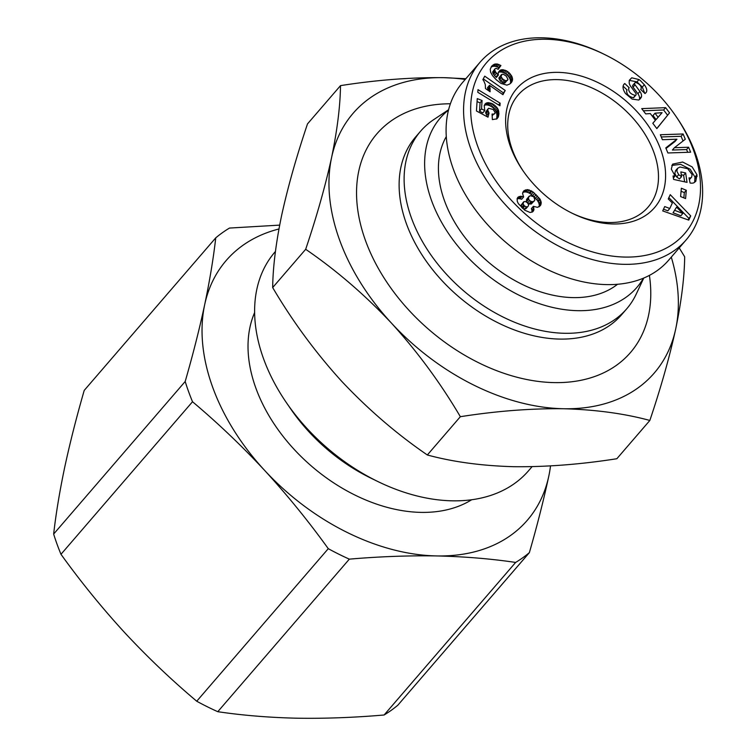 <?xml version="1.0" encoding="UTF-8"?>
<svg xmlns="http://www.w3.org/2000/svg" width="756" height="756" viewBox="0 0 756 756"><rect width="100%" height="100%" fill="white"/><g stroke="black" fill="none" stroke-linecap="round" stroke-linejoin="round"><path stroke-width="1.13" d="M673.369 178L675.108 175.987L671.309 169.127L672.604 164.146L682.649 162.03L692.156 166.915L696.966 174.74L695.803 181.279L693.715 182.876A9.535 6.511 -139.2 0 1 690.077 183.018L689.018 177.858A3.865 2.637 40.8 0 0 691.485 177.254A3.865 2.637 40.8 0 0 691.645 177.027L692.118 174.608L687.79 168.749L680.031 167L677.565 168.323L676.828 171.102L678.69 174.674L681.562 176.658L680.854 171.905L685.635 172.954L687.043 182.357L673.577 179.408L673.057 175.95L675.108 175.987M678.69 174.674L676.696 176.999L679.446 178.917L681.562 176.658M676.696 176.999L674.834 173.426L675.571 170.648L677.565 168.323M636.977 81.884L638.981 79.56L640.474 80.675L644.32 84.738L642.317 87.053L636.977 81.884L629.275 80.363M644.32 84.738C646.739 88.102 647.372 90.654 646.21 92.402L645 93.564L640.634 89.406L641.126 88.943C641.664 86.326 639.954 84.19 636.004 82.546A2.06 1.408 40.8 0 0 635.796 82.527A2.06 1.408 40.8 0 0 634.86 82.895A2.06 1.408 40.8 0 0 635.049 84.823L639.897 91.429A7.73 5.273 -139.2 0 1 641.513 96.57L640.493 98.601L638.697 100.028L632.12 99.093L625.514 93.574C622.708 89.321 622.282 86.118 624.248 83.963L624.74 83.51L629.2 87.753L628.652 88.272C628.491 91.92 630.74 94.292 635.39 95.398A2.06 1.408 40.8 0 0 635.89 95.086A2.06 1.408 40.8 0 0 635.702 93.158L630.75 86.42A7.73 5.273 -139.2 0 1 629.162 82.773L629.294 80.297L631.732 77.802L638.981 79.56M644.736 93.319L642.317 87.053M523.511 171.48A85.815 58.543 -139.2 0 1 518.106 95.029A85.815 58.543 -139.2 0 1 557.238 79.616A85.815 58.543 -139.2 0 1 641.031 128.255A85.815 58.543 -139.2 0 1 648.09 207.097A85.815 58.543 -139.2 0 1 608.967 222.51A85.815 58.543 -139.2 0 1 571.678 213.012M613.04 223.965A91.051 62.115 -139.2 0 1 572.566 213.447A91.051 62.115 -139.2 0 1 522.954 170.667A91.051 62.115 -139.2 0 1 558.164 72.368A91.051 62.115 -139.2 0 1 660.744 149.65A91.051 62.115 -139.2 0 1 613.04 223.965M634.86 82.895L632.857 85.22A2.06 1.408 40.8 0 0 633.055 87.148L635.049 84.823M625.023 257.068A130.816 89.246 40.8 0 0 675.618 115.829A130.816 89.246 40.8 0 0 604.337 54.375A130.816 89.246 40.8 0 0 546.172 39.255A130.816 89.246 40.8 0 0 477.631 146.031A130.816 89.246 40.8 0 0 625.023 257.068M604.337 54.375L602.589 53.515A136.052 92.808 40.8 0 0 542.099 37.8A136.052 92.808 40.8 0 0 480.069 62.219A136.052 92.808 40.8 0 0 491.258 187.223A136.052 92.808 40.8 0 0 624.106 264.326A136.052 92.808 40.8 0 0 686.136 239.907A136.052 92.808 40.8 0 0 676.714 117.435L675.618 115.829M480.069 62.219L462.577 82.508A136.052 92.808 40.8 0 0 473.766 207.503A136.052 92.808 40.8 0 0 606.614 284.606A136.052 92.808 40.8 0 0 668.654 260.187L686.136 239.907M446.276 136.609A114.071 77.821 40.8 0 0 466.046 238.858A114.071 77.821 40.8 0 0 573.01 297.609A114.071 77.821 40.8 0 0 617.539 284.275M643.469 278.161A129.767 88.528 -139.2 0 1 577.745 310.678A129.767 88.528 -139.2 0 1 446.55 230.533A129.767 88.528 -139.2 0 1 448.506 110.064M448.591 109.724L433.727 119.628A136.052 92.808 40.8 0 0 420.61 131.185A136.052 92.808 40.8 0 0 431.799 256.18A136.052 92.808 40.8 0 0 564.647 333.292A136.052 92.808 40.8 0 0 626.677 308.864A136.052 92.808 40.8 0 0 636.183 294.188L643.781 278.028M420.61 131.185L415.611 136.978A136.052 92.808 40.8 0 0 426.8 261.982A136.052 92.808 40.8 0 0 559.648 339.085A136.052 92.808 40.8 0 0 621.678 314.657L626.677 308.864M450.387 103.78A167.445 114.232 40.8 0 0 365.98 241.892A167.445 114.232 40.8 0 0 554.12 382.602A167.445 114.232 40.8 0 0 649.404 275.373M275.43 251.483L274.91 252.079A167.445 114.232 40.8 0 0 286.505 402.806A167.445 114.232 40.8 0 0 377.745 481.477A167.445 114.232 40.8 0 0 452.192 500.822A167.445 114.232 40.8 0 0 528.538 470.761L532.073 466.66M254.611 312.615A146.513 99.953 40.8 0 0 287.015 441.249A146.513 99.953 40.8 0 0 420.894 512.379A146.513 99.953 40.8 0 0 471.659 499.754M521.98 196.437L523.634 196.938L522.566 193.545L523.804 190.852L527.849 189.633L533.226 192.09L540.247 199.527L541.239 202.476L540.36 205.689L537.507 207.352L533.386 206.303L533.745 210.546L532.574 211.897L530.088 212.493L524.711 210.187L518.351 203.647L517.293 201.417L517.123 198.639L518.058 197.155L520.572 196.276L521.98 196.437L519.977 198.762L518.569 198.592L520.572 196.276M483.849 81.015L482.867 79.626L484.738 76.167L505.225 90.474L502.948 94.698L489.519 85.324L490.086 91.75L485.484 88.537L485.295 84.568L483.849 81.015M499.952 105.774L477.82 92.308L477.99 89.643L500.122 103.147L499.952 105.774M490.247 69.25L491.665 66.207L494.811 64.062L497.448 64.043L500.926 65.526L498.176 69.344L496.267 68.38L495.067 68.72L494.641 69.665L495.558 71.981L498.317 75.146L498.195 72.671L500.16 70.176L502.457 69.665L506.444 70.79L509.204 72.831L511.897 76.422L512.577 79.078L511.755 82.035L509.79 84.001L506.907 85.144L501.039 83.443L496.21 79.711L492.553 75.694L490.616 72.189L490.247 69.25M489.037 113.05L488.007 117.189L476.45 110.971L477.253 98.611L482.073 100.501L481.525 108.864L484.766 110.593L484.237 105.556L485.305 103.704L487.422 102.684L492.77 103.874L497.429 108.099L498.563 110.612L498.894 114.061L498.261 117.057L496.919 118.834L492.373 119.599L492.062 114.071L494.32 114.043L495.218 112.682L493.299 109.554L488.669 108.278L487.648 109.828L489.037 113.05L486.779 115.025L488.782 112.71M646.21 92.402L645.482 93.12M641.126 88.943L640.691 89.463L641.126 88.943M683.103 133.973L685.286 139.255L674.409 147.722L688.593 147.24L690.644 152.202L667.898 152.977L665.79 147.902L676.951 139.208L662.407 139.709L660.357 134.748L683.103 133.973L681.099 136.288L661.273 136.959M685.588 198.582L680.608 196.541L681.345 188.225L686.316 190.266L685.588 198.582M669.807 208.495L672.339 203.014L668.247 198.96L670.232 194.679L690.729 215.904L688.773 220.119L662.71 210.915L664.722 206.568L669.807 208.495L667.803 210.811L663.513 209.185M655.405 120.298L650.302 113.561L645.709 113.901L641.712 108.628L665.62 107.654L669.551 112.852L656.851 128.614L652.797 123.266L655.405 120.298L652.815 123.294M519.977 198.762L521.64 199.253L523.634 196.938M518.569 198.592L520.487 196.276M518.484 198.592L517.132 198.837L519.136 196.513M517.652 197.637L518.058 197.155M532.593 211.888L533.745 210.546M531.903 212.2L534.038 209.28M532.035 211.595L534.038 209.204M532.035 211.519L531.884 210.187L533.887 207.872M531.884 210.187L531.392 208.618L533.386 206.303M539.132 206.747L540.984 204.611M539 206.842L541.249 203.355M539.255 205.67L539.236 204.8L541.239 202.476M539.236 204.8L538.943 203.373L540.937 201.058M538.943 203.373L538.244 201.852L540.247 199.527M538.244 201.852L537.714 200.954L539.708 198.639M537.714 200.954L536.732 199.688L538.735 197.373M536.732 199.688L535.494 198.289L537.488 195.965M535.494 198.289L534.133 196.91L536.136 194.594M534.133 196.91L532.697 195.606L534.7 193.29M532.697 195.606L531.232 194.415L533.226 192.09M531.232 194.415L529.909 193.47L531.903 191.145M529.909 193.47L528.973 192.941L530.967 190.625M528.973 192.941L527.357 192.26L529.361 189.945M527.357 192.26L525.855 191.948L527.849 189.633M525.855 191.948L524.919 191.92L526.923 189.605M524.919 191.92L523.587 192.147L525.581 189.832M522.897 192.166L524.428 190.399M523.587 192.147L522.774 192.544M489.69 91.476L490.153 90.937M489.009 91.003L490.19 89.633M488.367 90.55L490.153 88.49M488.102 90.37L490.096 88.046M488.102 90.361L487.875 89.076L489.879 86.751M487.875 89.076L487.525 87.649L489.519 85.324M502.409 94.32L505.225 90.474M503.231 92.79L483.282 78.86M498.582 104.933L500.122 103.147M510.706 83.245L511.755 82.035M510.045 83.793L512.266 81.043M510.262 83.358L512.54 80.032M510.546 82.347L510.574 81.393L512.577 79.078M510.574 81.393L510.394 80.108L512.388 77.792M510.394 80.108L509.903 78.737L511.897 76.422M509.903 78.737L509.26 77.575L511.254 75.26M509.26 77.575L508.334 76.328L510.338 74.012M508.334 76.328L507.21 75.146L509.204 72.831M507.21 75.146L509.053 72.689M507.059 75.005L505.764 73.937L507.767 71.622M505.764 73.937L504.45 73.115L506.444 70.79M504.45 73.115L503.09 72.5L505.084 70.185M503.09 72.5L501.729 72.113L503.723 69.798M501.729 72.113L500.463 71.981L502.457 69.665M500.463 71.981L499.234 72.103L501.228 69.779M498.346 72.274L500.16 70.176M499.234 72.103L498.28 72.444M497.892 74.702L495.898 77.017L496.323 77.471L498.317 75.146M495.898 77.017L494.518 75.505L496.512 73.19M494.518 75.505L493.564 74.296L495.558 71.981M493.564 74.296L493.025 73.427L495.019 71.111M493.025 73.427L494.963 70.988M492.969 73.304L492.638 71.99L494.641 69.665M492.638 71.99L495.067 68.72M497.939 69.212L500.926 65.526M498.922 67.842L498.459 67.577L500.463 65.262M498.459 67.577L497.032 66.859L499.026 64.543M497.032 66.859L495.69 66.415L497.684 64.099M495.69 66.415L497.448 64.043M495.454 66.358L494.112 66.226L496.106 63.91M494.112 66.226L492.808 66.377L494.811 64.062M492.808 66.377L491.967 66.698L493.97 64.373M491.967 66.698L491.022 67.293L493.016 64.969M491.447 66.49L492.024 65.819M486.751 116.518L487.034 115.366M486.779 115.025L485.985 113.778L487.979 111.453M485.985 113.778L487.866 111.132M485.862 113.447L485.654 112.153L487.648 109.828M485.654 112.153L487.894 108.968M494.32 114.043L495.085 113.268M492.156 115.8L493.498 114.241M496.569 119.013L498.261 117.057M496.361 119.127L498.478 116.509M496.484 118.824L498.733 115.394M496.739 117.709L496.89 116.377L498.894 114.061M496.89 116.377L498.922 113.268M496.919 115.592L496.824 114.213L498.828 111.897M496.824 114.213L496.56 112.937L498.563 110.612M496.56 112.937L496.134 111.727L498.128 109.412M496.134 111.727L495.435 110.414L497.429 108.099M495.435 110.414L494.5 109.176L496.494 106.851M494.5 109.176L493.347 108.023L495.35 105.708M493.347 108.023L492.099 107.031L494.093 104.715M492.099 107.031L490.767 106.199L492.77 103.874M490.767 106.199L489.359 105.538L491.353 103.222M489.359 105.538L487.998 105.112L490.001 102.788M487.998 105.112L486.647 104.904L488.65 102.58M486.647 104.904L485.418 104.999L487.422 102.684M484.341 105.292L486.288 103.033M485.418 104.999L484.322 105.339M484.398 105.141L486.174 103.09M481.525 108.864L479.531 111.189L482.763 112.909L484.766 110.593M479.531 111.189L480.069 102.816L482.073 100.501M480.069 102.816L477.055 101.635M671.782 165.422L680.655 164.345L690.162 169.231L694.962 177.055L694.641 182.328M695.18 178.482L697.174 176.167M684.615 181.827L683.632 175.269L685.635 172.954M683.632 175.269L681.279 174.749M635.39 95.398L633.386 97.722A2.06 1.408 40.8 0 0 633.897 97.401L635.89 95.086M633.386 97.722C628.737 96.617 626.497 94.235 626.658 90.588M623.558 84.87L624.74 83.51M627.14 90.011L623.114 86.175M639.33 99.65L641.39 97.193M639.396 99.508L639.519 98.885A7.73 5.273 40.8 0 0 637.894 93.744L633.055 87.148M674.409 147.722L672.405 150.038L686.59 149.556L688.593 147.24M683.046 140.994L681.099 136.288M666.036 148.478L674.957 141.533L676.951 139.208M687.724 152.306L686.59 149.556M683.859 197.874L684.322 192.582L686.316 190.266M684.322 192.582L681.071 191.259M687.979 219.845L690.729 215.904M688.725 218.219L668.852 197.637M656.784 128.529L669.551 112.852M667.548 115.167L663.617 109.979L665.62 107.654M663.617 109.979L643.356 110.801M523.521 201.975L520.969 205.377L522.755 208.41L524.239 209.081L526.044 208.628L528.359 205.934L528.576 204.687L527.367 202.674L525.25 201.493L523.927 201.682L523.001 203.657L524.173 205.623L522.179 207.938M529.162 196.229L526.526 199.452L526.648 201.569L527.612 202.929L529.03 203.855L531.288 204.016L534.898 200.066L533.764 196.777L530.296 195.643L528.52 197.127L528.652 199.253L529.616 200.605L531.94 201.786L534.256 201.115M501.398 74.674L498.913 77.953L500.67 81.346L503.392 83.028L504.819 83.075L508.013 79.352L506.199 76.082L503.487 74.324L502.06 74.286L500.982 76.526L502.674 79.021L505.386 80.712L507.56 80.353M673.029 212.786L680.872 215.762L682.866 213.447L676.554 207.182L673.029 212.786L676.554 207.182M656.085 119.571L662.105 112.672L655.017 113.202L658.079 117.246L656.085 119.571L653.023 115.517L655.017 113.202M521.687 207.39L523.681 205.065M520.997 205.972L523.001 203.657M520.969 205.377L522.972 203.062M524.872 209.119L528.038 206.303M524.239 209.081L526.875 206.804M522.755 208.41L524.749 206.095L526.242 206.766M524.173 205.623L524.749 206.095M531.288 204.016L533.282 201.701M529.937 204.101L531.94 201.786M529.03 203.855L531.033 201.54M527.612 202.929L529.616 200.605M526.648 201.569L528.652 199.253M526.403 200.718L528.406 198.393M526.526 199.452L528.52 197.127M504.819 83.075L506.813 80.75M503.496 83.056L505.499 80.741M503.392 83.028L505.386 80.712M502.078 82.442L504.072 80.127M500.727 81.393L502.731 79.078M500.67 81.346L502.674 79.021M499.565 80.06L501.568 77.745M498.988 78.841L500.982 76.526M498.913 77.953L500.907 75.638M675.023 210.47L682.866 213.447M658.079 117.246L662.105 112.672M671.29 257.125A198.837 135.645 -139.2 0 1 675.741 328.784A198.837 135.645 -139.2 0 1 563.579 408.741A198.837 135.645 -139.2 0 1 391.495 323.162A198.837 135.645 -139.2 0 1 331.572 157.626A198.837 135.645 -139.2 0 1 443.734 77.67A198.837 135.645 -139.2 0 1 465.224 79.446M465.847 78.718L443.734 77.67C411.226 77.292 376.819 79.938 340.502 85.626C340.247 106.01 337.27 130.004 331.572 157.626C325.411 185.759 316.783 216.32 305.679 249.291C336.316 270.279 364.921 294.906 391.495 323.162C417.614 351.937 440.568 383.122 460.347 416.698C496.664 411.018 531.071 408.363 563.579 408.741C595.633 409.648 624.39 413.551 649.848 420.449C660.952 387.488 669.589 356.926 675.741 328.784C681.449 301.171 684.426 277.178 684.681 256.794L679.238 247.902M305.679 249.291L272.67 287.573C272.916 267.189 275.893 243.186 281.601 215.573C287.762 187.431 296.39 156.879 307.494 123.908L340.502 85.626M272.67 287.573C292.449 321.149 315.403 352.334 341.523 381.109C368.096 409.365 396.702 433.991 427.338 454.98L460.347 416.698M427.338 454.98C452.806 461.888 481.563 465.79 513.617 466.698C546.115 467.066 580.532 464.42 616.849 458.731L649.848 420.449M286.505 402.806L290.918 409.223A146.513 99.953 40.8 0 0 370.752 478.066L377.745 481.477M278.945 228.983A198.837 135.645 40.8 0 0 204.649 304.819A198.837 135.645 40.8 0 0 264.581 470.355A198.837 135.645 40.8 0 0 436.666 555.934A198.837 135.645 40.8 0 0 548.828 475.987A198.837 135.645 40.8 0 0 550.51 465.913M279.663 225.118L229.474 228.066A222.907 152.069 -139.2 0 0 215.753 237.847C213.4 258.476 209.695 280.807 204.649 304.819C199.442 329.021 192.95 354.583 185.192 381.487A222.907 152.069 -139.2 0 0 192.515 401.738C217.69 422.916 241.712 445.785 264.581 470.355C287.28 495.114 308.514 521.224 328.274 548.676A222.907 152.069 -139.2 0 0 349.329 559.147C379.55 556.548 408.665 555.48 436.666 555.934C464.496 556.586 490.824 558.75 515.639 562.436A222.907 152.069 -139.2 0 0 529.361 552.655C537.129 525.751 543.621 500.188 548.828 475.987M349.329 559.147L217.785 711.698C242.6 715.384 268.928 717.548 296.758 718.2C324.759 718.654 353.874 717.586 384.105 714.996L515.639 562.436M529.361 552.655L397.826 705.216A222.907 152.069 40.8 0 1 384.105 714.996M192.515 401.738L60.981 554.299C80.741 581.751 101.975 607.852 124.674 632.621C147.543 657.181 171.565 680.05 196.73 701.228L328.274 548.676M215.753 237.847L84.218 390.408C76.451 417.312 69.968 442.874 64.751 467.076C59.705 491.088 56.001 513.409 53.648 534.048L185.192 381.487M217.785 711.698A222.907 152.069 -139.2 0 1 196.73 701.228M60.981 554.299A222.907 152.069 -139.2 0 1 53.648 534.048M629.635 80.164L631.638 77.849M694.962 177.055L696.966 174.74M623.766 84.54L624.305 83.916M639.519 98.885L641.513 96.57M637.894 93.744L639.897 91.429M691.485 177.254L689.481 179.569"/></g></svg>

